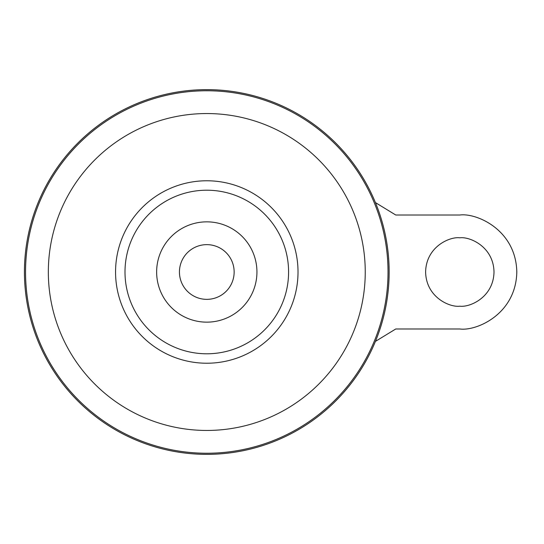 <?xml version="1.0" encoding="UTF-8"?>
<svg xmlns="http://www.w3.org/2000/svg" width="544" height="544" viewBox="0 0 544 544"><rect width="100%" height="100%" fill="white"/><g stroke="black" fill="none" stroke-linecap="round" stroke-linejoin="round"><path stroke-width="0.82" d="M459.816 306.19C449.813 307.564 426.088 297.31 425.619 272C426.088 246.69 449.813 236.436 459.816 237.81C469.812 236.436 493.537 246.69 494.006 272C493.537 297.31 469.812 307.564 459.816 306.19M206.788 244.644A27.356 27.356 0 0 1 234.144 272A27.356 27.356 0 0 1 206.788 299.356A27.356 27.356 0 0 1 179.438 272A27.356 27.356 0 0 1 206.788 244.644M206.788 89.638A182.362 182.362 0 0 1 389.15 272A182.362 182.362 0 0 1 206.788 454.362A182.362 182.362 0 0 1 24.432 272A182.362 182.362 0 0 1 206.788 89.638M124.998 272A81.79 81.79 0 0 1 206.788 190.21A81.79 81.79 0 0 1 288.585 272A81.79 81.79 0 0 1 206.788 353.79A81.79 81.79 0 0 1 124.998 272M375.414 202.579L395.76 215.016L459.816 215.016C476.483 212.724 516.025 229.82 516.8 272C516.025 314.18 476.483 331.276 459.816 328.984L395.76 328.984L375.421 341.408M206.788 221.85A50.15 50.15 0 0 1 256.938 272A50.15 50.15 0 0 1 206.788 322.15A50.15 50.15 0 0 1 156.638 272A50.15 50.15 0 0 1 206.788 221.85M206.788 90.76A181.24 181.24 0 0 1 388.028 272A181.24 181.24 0 0 1 206.788 453.24A181.24 181.24 0 0 1 25.548 272A181.24 181.24 0 0 1 206.788 90.76M206.788 113.546A158.454 158.454 0 0 1 365.248 272A158.454 158.454 0 0 1 206.788 430.454A158.454 158.454 0 0 1 48.334 272A158.454 158.454 0 0 1 206.788 113.546M206.788 180.771A91.229 91.229 0 0 1 298.017 272A91.229 91.229 0 0 1 206.788 363.229A91.229 91.229 0 0 1 115.559 272A91.229 91.229 0 0 1 206.788 180.771"/></g></svg>
